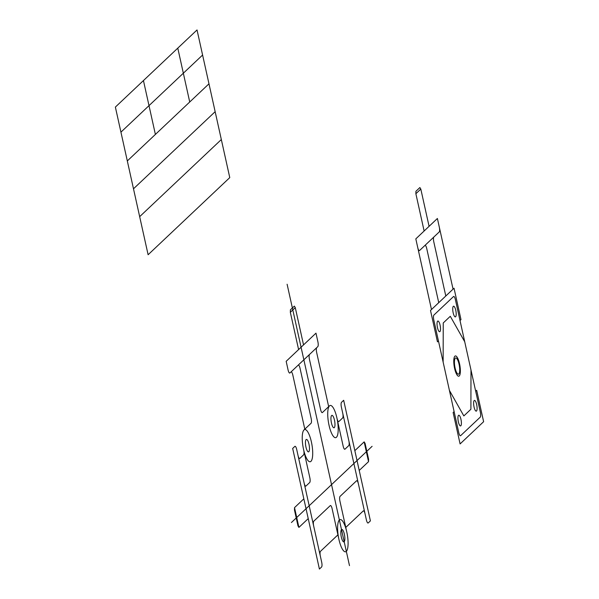 <?xml version="1.0" encoding="UTF-8"?>
<svg xmlns="http://www.w3.org/2000/svg" width="599" height="599" viewBox="0 0 599 599"><rect width="100%" height="100%" fill="white"/><g stroke="black" fill="none" stroke-linecap="round" stroke-linejoin="round"><path stroke-width="0.9" d="M294.349 306.111L290.395 309.848L290.335 312.296L295.277 307.624L294.349 306.111M328.664 406.639L316.654 352.467A4.088 1.138 -99.5 0 1 316.766 347.615L317.784 346.649A4.088 1.138 -99.5 0 0 317.897 341.797L315.98 333.156L286.165 361.317L288.082 369.957A4.088 1.138 -99.5 0 0 289.931 372.952L290.949 371.994A4.088 1.138 -99.5 0 1 292.799 374.989L304.809 429.161M303.985 429.94L311.053 423.276A4.088 1.138 -99.5 0 0 311.158 418.424L300.017 368.175A4.088 1.138 -99.5 0 0 298.167 365.173M329.48 405.867L322.427 412.531A4.088 1.138 -99.5 0 1 320.577 409.529L309.436 359.28A4.088 1.138 -99.5 0 1 309.548 354.428M338.922 539.377A16.338 4.56 -99.5 0 0 347.824 547.419A16.338 4.56 -99.5 0 0 341.797 520.217A16.338 4.56 -99.5 0 0 338.922 539.377L332.108 508.633A4.088 1.138 -99.5 0 0 330.259 505.631L313.779 521.19A4.088 1.138 -99.5 0 0 313.674 526.042L296.685 449.415A4.088 1.138 -99.5 0 0 294.828 446.412L292.671 448.456L319.409 569.05L321.566 567.013A4.088 1.138 -99.5 0 0 321.678 562.161L313.674 526.042M329.038 425.275A16.338 4.56 -99.5 0 0 337.933 433.317A16.338 4.56 -99.5 0 0 331.906 406.115A16.338 4.56 -99.5 0 0 329.038 425.275M303.543 449.347A16.338 4.56 -99.5 0 0 312.446 457.389A16.338 4.56 -99.5 0 0 306.418 430.194A16.338 4.56 -99.5 0 0 303.543 449.347L309.818 477.65A4.088 1.138 -99.5 0 1 309.713 482.502L305.984 486.021A4.088 1.138 -99.5 0 1 304.135 483.019M364.155 441.867L368.535 461.649L368.595 459.208L365.083 443.38L364.155 441.867L354.84 450.665M297.98 525.9L294.476 510.071L294.528 507.623L298.916 527.412L297.98 525.9M358.389 483.805L366.401 519.925A4.088 1.138 -99.5 0 0 368.25 522.92L370.407 520.883L343.669 400.289L341.512 402.326A4.088 1.138 -99.5 0 0 341.4 407.178L358.389 483.805A4.088 1.138 -99.5 0 0 356.54 480.81L340.067 496.369A4.088 1.138 -99.5 0 0 339.955 501.221L346.769 531.964M365.076 513.957A4.088 1.138 -99.5 0 0 363.226 510.954L345.765 527.442M337.918 534.855L320.465 551.342A4.088 1.138 -99.5 0 0 320.353 556.194M348.85 440.782A4.088 1.138 -99.5 0 1 348.745 445.634L345.009 449.16A4.088 1.138 -99.5 0 1 343.16 446.158L337.027 418.521A4.088 1.138 -99.5 0 0 338.884 421.524L342.613 417.997A4.088 1.138 -99.5 0 0 342.725 413.145M303.693 450.006A4.088 1.138 -99.5 0 1 303.581 454.858L299.859 458.385A4.088 1.138 -99.5 0 1 298.002 455.382M341.333 537.101A6.304 1.76 -99.5 0 0 344.769 540.208A6.304 1.76 -99.5 0 0 342.441 529.703A6.304 1.76 -99.5 0 0 341.333 537.101M331.449 422.999A6.304 1.76 -99.5 0 0 334.878 426.106A6.304 1.76 -99.5 0 0 332.557 415.609A6.304 1.76 -99.5 0 0 331.449 422.999M305.954 447.079A6.304 1.76 -99.5 0 0 309.391 450.178A6.304 1.76 -99.5 0 0 307.062 439.681A6.304 1.76 -99.5 0 0 305.954 447.079M316.766 347.615L290.949 371.994M480.361 412.292L455.36 299.545A4.088 1.138 -99.5 0 0 453.51 296.542L433.893 315.074A4.088 1.138 -99.5 0 0 433.788 319.926L458.782 432.665A4.088 1.138 -99.5 0 0 460.631 435.668L480.248 417.144A4.088 1.138 -99.5 0 0 480.361 412.292M454.109 411.595L453.129 412.524L460.092 443.926L483.625 421.696L476.669 390.293L475.688 391.214M460.017 320.555L460.998 319.626L454.035 288.224L430.501 310.454L437.465 341.857L438.446 340.936M419.877 187.554L415.923 191.291L415.871 193.732L420.812 189.067L419.877 187.554M453.061 289.152L437.39 218.485L415.818 238.866L417.728 247.499A4.088 1.138 -99.5 0 0 419.585 250.502L433.901 236.979A4.088 1.138 -99.5 0 0 433.788 241.831L445.798 296.003M431.482 309.526L417.728 247.499M439.307 227.126A4.088 1.138 -99.5 0 1 439.194 231.978L433.901 236.979M474.049 407.006A5.428 1.512 -99.5 0 0 477.006 409.671A5.428 1.512 -99.5 0 0 475.007 400.641A5.428 1.512 -99.5 0 0 474.049 407.006M458.362 421.823A5.428 1.512 -99.5 0 0 461.312 424.496A5.428 1.512 -99.5 0 0 459.313 415.466A5.428 1.512 -99.5 0 0 458.362 421.823M437.472 327.608A5.428 1.512 -99.5 0 0 440.43 330.274A5.428 1.512 -99.5 0 0 438.423 321.244A5.428 1.512 -99.5 0 0 437.472 327.608M453.166 312.79A5.428 1.512 -99.5 0 0 456.116 315.456A5.428 1.512 -99.5 0 0 454.117 306.426A5.428 1.512 -99.5 0 0 453.166 312.79M438.738 302.675L426.728 248.495A4.088 1.138 -99.5 0 0 424.878 245.5M470.986 370.017L470.904 409.252L463.843 415.923L449.407 390.398M464.719 341.752L450.298 316.294L443.238 322.958L443.14 362.133M372.099 446.322L291.428 522.515M349.487 565.621L287.108 284.24M229.769 177.611L148.11 254.74L115.375 107.079L197.034 29.95L229.769 177.611M221.331 139.537L139.664 216.666M215.153 111.676L133.487 188.805M208.976 83.815L127.31 160.944M202.597 55.026L120.931 132.154M155.388 134.431L143.446 80.566M189.726 101.995L177.783 48.137M303.543 344.904L295.277 307.624M429.079 226.34L420.812 189.067M298.602 349.576L290.335 312.296M424.129 231.012L415.871 193.732M368.535 461.649L359.228 470.447M308.23 518.614L298.916 527.412M303.843 498.825L294.528 507.623M454.596 368.407A10.295 2.875 -99.5 0 0 460.197 373.477A10.295 2.875 -99.5 0 0 456.401 356.338A10.295 2.875 -99.5 0 0 454.596 368.407M455.09 367.943A8.236 2.299 -99.5 0 0 459.575 371.994A8.236 2.299 -99.5 0 0 456.535 358.284A8.236 2.299 -99.5 0 0 455.09 367.943"/></g></svg>

